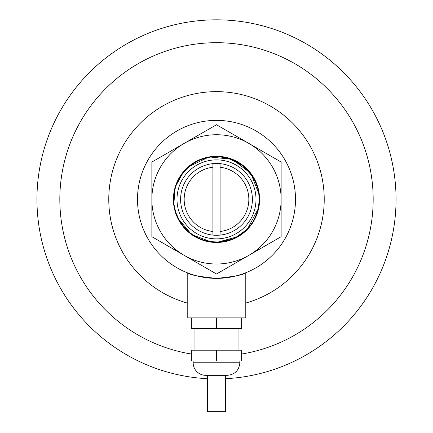 <?xml version="1.0" encoding="UTF-8"?>
<svg xmlns="http://www.w3.org/2000/svg" width="433" height="433" viewBox="0 0 433 433"><rect width="100%" height="100%" fill="white"/><g stroke="black" fill="none" stroke-linecap="round" stroke-linejoin="round"><path stroke-width="0.65" d="M225.658 375.33L225.658 411.35L207.342 411.35L207.342 375.33M239.844 360.97L239.844 362.762C239.092 370.394 234.903 374.583 227.271 375.33L205.729 375.33A12.568 12.568 0 0 1 193.156 362.762L193.156 360.97M216.5 350.194L191.364 350.194L191.364 360.97L216.5 360.97L216.5 350.194L241.636 350.194L241.636 360.97L216.5 360.97M194.953 350.194L194.953 328.647M191.364 317.876L191.364 328.647L216.5 328.647L216.5 317.876M241.636 317.876L241.636 328.647L216.5 328.647M230.053 240.277L216.5 242.464L202.059 239.974M198.893 238.702L187.31 231.076M183.884 227.536L179.814 221.983M174.364 208.392L173.601 203.467M173.563 195.711L174.418 190.098M180.437 175.782L185.968 168.962A43.094 43.094 0 0 0 195.002 236.721A43.094 43.094 0 0 0 258.133 210.498A43.094 43.094 0 0 0 185.968 168.962L188.642 166.911M190.347 165.125L195.581 161.698M205.074 157.823L216.5 156.281L228.911 158.44M223.027 156.778L230.903 158.759M238.318 162.213L244.926 166.986M248.558 170.575L251.746 174.58M248.136 228.635L233.76 238.854L216.5 242.464L207.434 241.5M211.342 156.589L216.5 156.281L208.208 157.087M225.339 157.195L241.868 164.54L253.927 178.012M258.766 190.975L259.167 205.399M258.777 207.705L247.07 229.744M243.346 233.078L238.123 236.651M188.079 166.981L209.123 156.919L232.332 159.295L250.896 173.411L259.383 195.137M184.182 255.351A64.636 64.636 0 0 0 281.136 199.375A64.636 64.636 0 0 0 184.182 143.393A64.636 64.636 0 0 0 184.182 255.351L216.5 274.008L281.136 236.694L281.136 162.056L216.5 124.736L151.864 162.056L151.864 236.694L184.182 255.351M212.078 242.236L191.64 234.572L177.573 217.864M173.768 204.928L175.235 186.953L183.933 171.154M192.799 163.382L198.996 159.999M228.202 157.899L244.699 166.786M251.573 174.337L255.015 180.047M259.08 192.745L259.443 195.797M259.075 206.043L257.57 212.419M253.895 220.781L250.036 226.432M238.302 236.542L216.5 242.464M173.99 194.596L174.948 189.221M181.465 174.835L184.875 170.575M197.48 161.06L202.514 158.949M218.14 156.627L223.569 157.19M238.399 162.624L242.897 165.715M253.316 177.59L255.784 182.45M259.248 197.865L259.091 203.315M254.756 218.508L252.006 223.222M240.932 234.486L236.261 237.306M221.149 241.895L215.699 242.139M200.23 238.935L195.326 236.537M183.278 226.324L180.702 222.789M174.434 207.136L174.131 205.242M173.741 200.533L173.725 199.375A42.775 42.775 0 0 1 257.424 186.932A42.775 42.775 0 0 1 198.179 238.026A42.775 42.775 0 0 1 173.725 199.375L173.942 195.11M188.631 231.823L184.729 228.012L179.159 220.229M175.013 209.772L174.088 204.923L173.73 199.954M175.1 188.636L176.604 183.944L178.591 179.565M185.292 170.126L188.853 166.732L192.864 163.728M203.093 158.754L207.845 157.482L212.673 156.773M224.17 157.293L228.954 158.451L233.593 160.161M243.373 166.093L247.021 169.4L250.258 173.103M256.022 183.013L257.64 187.662L258.712 192.469M259.031 203.921L258.23 208.782L256.866 213.518M251.665 223.726L248.634 227.606L245.175 231.108M235.72 237.582L231.206 239.541L226.486 240.964M215.087 242.123L210.184 241.679L205.366 240.672M194.801 236.234L190.709 233.501L186.959 230.307M179.479 220.798L175.76 212.392M174.299 192.393L175.381 187.586L177.01 182.942M183.132 172.615L189.692 166.045M200.008 159.907L208.912 157.276M220.906 156.827L229.983 158.781M240.732 164.129L247.768 170.185M254.647 180.025L257.922 188.712M259.253 200.641L257.971 209.837M253.706 220.473L251.037 224.608L247.909 228.407M239.07 235.704L234.751 238.063L230.183 239.898M218.378 242.107L209.117 241.506M197.702 237.793L189.854 232.83M180.474 222.438L177.092 215.997M173.839 202.455L173.73 198.942M177.53 181.741L181.173 175.257M190.812 165.168L197.02 161.292M210.238 157.06L217.626 156.616M231.292 159.236L237.95 162.37M248.683 171.197L253.045 177.146M258.247 190.044L259.226 197.351M257.619 211.158L254.983 218.043M248.645 227.59L245.192 231.098L241.354 234.183M228.873 240.32L221.664 241.831M207.77 241.246L200.712 239.124M188.793 231.964L183.608 226.719M176.577 214.725L174.537 207.645M173.844 196.203L174.488 191.321L175.695 186.547M181.963 174.136L186.807 168.583M198.254 160.686L205.166 158.132M218.995 156.67L226.286 157.736M239.124 163.073L245.024 167.501M253.738 178.331L256.796 185.037M259.27 198.72L258.902 204.998M254.366 219.266L252.136 223.033M240.228 234.962L236.467 237.203M220.3 241.977L215.926 242.144M199.445 238.599L195.527 236.651M180.842 223.006L179.262 220.419M176.734 183.603L179.154 178.526M189.378 166.294L193.686 163.192M208.289 157.39L213.783 156.686M229.501 158.619L234.545 160.594M247.384 169.774L250.902 173.958M257.787 188.176L258.869 193.524M258.106 209.301L256.504 214.514M248.282 228.002L244.374 231.812M230.702 239.725L225.452 241.197M209.659 241.598L204.338 240.38M190.282 233.176L186.195 229.56M177.303 216.505L175.446 211.374M173.757 201.004L173.936 195.126L174.71 190.26M180.864 175.711L184.166 171.371M192.761 163.793L197.004 161.298L201.513 159.312M217.074 156.6L222.513 157.027M237.473 162.094L242.047 165.07M252.758 176.675L255.351 181.481M259.199 196.799L259.178 202.254M255.221 217.55L252.591 222.329M241.803 233.863L237.203 236.802M222.205 241.766L216.765 242.144M201.221 239.33L196.263 237.057M183.965 227.141L182.423 225.23M174.488 191.343L175.684 186.563L177.433 181.963M186.412 168.967L190.531 165.384M204.636 158.278L209.962 157.103M225.75 157.607L230.989 159.127M244.613 167.133L248.482 170.975M256.612 184.518L258.176 189.746M258.831 205.529L257.7 210.866M250.723 225.036L247.173 229.181M234.264 238.285L229.165 240.228M213.474 242.042L208.067 241.305M193.421 235.39L189.026 232.158M178.997 219.953L176.686 215.012M173.763 201.204L174.061 194.049M178.883 179.008L181.784 174.385M193.221 163.485L197.978 160.816M213.231 156.719L218.687 156.654M234.047 160.362L238.864 162.916M250.577 173.514L253.586 178.066M258.793 192.977L259.264 198.417M256.699 213.999L254.507 218.995M244.791 231.455L240.477 234.794M225.988 241.084L220.603 241.95M204.869 240.537L199.727 238.718M186.585 229.95L182.937 225.891M175.598 211.905L174.342 206.595M174.591 190.801L176.025 185.535M183.809 171.787L187.586 167.852M200.999 159.506L206.2 157.861M221.967 156.946L227.325 157.991M241.603 164.74L245.809 168.221M255.118 180.978L257.142 186.044M259.21 201.708L258.566 207.12M252.888 221.864L249.727 226.307M237.685 236.537L232.781 238.924M217.317 242.139L211.867 241.895M196.744 237.316L192.079 234.491M180.999 223.233L180.415 222.34M173.806 196.815L173.752 197.876M177.205 182.466L179.684 177.6M190.092 165.72L194.596 162.635M209.42 157.184L214.849 156.632M230.475 158.943L235.503 161.054M248.12 170.564L251.524 174.824M258.052 189.21L259.004 194.579M257.846 210.335L256.114 215.51M247.557 228.786L243.557 232.499M229.69 240.066L224.402 241.408M208.609 241.414L203.321 240.066M189.448 232.51L185.454 228.792M176.891 215.52L175.159 210.346M175.847 186.055L177.876 180.994M187.18 168.226L191.386 164.751M205.664 157.991L211.017 156.952M226.789 157.85L231.991 159.506M245.408 167.842L249.181 171.782M256.969 185.524L258.404 190.785M258.663 206.579L257.402 211.889M250.074 225.88L246.42 229.939M233.29 238.718L228.142 240.531M216.798 242.144L211.883 241.901L207.028 241.084M192.533 234.805L188.22 231.46M178.499 219.011L176.312 214.01M173.736 198.428L174.207 192.994M179.403 178.077L182.417 173.53M194.119 162.916L198.947 160.367M214.297 156.654L219.753 156.724M235.011 160.811L239.768 163.485M251.21 174.375L254.106 178.997M258.939 194.033L259.275 199.483M256.32 215.001L254.003 219.937M243.985 232.153L239.59 235.379M224.944 241.305L219.536 242.036M203.846 240.234L198.747 238.285M185.833 229.192L182.288 225.046M175.3 210.882L174.342 206.611M174.818 189.757L176.383 184.534M184.501 170.981L188.382 167.143M201.994 159.133L207.234 157.617M223.022 157.098L228.353 158.272M242.458 165.374L246.577 168.957M255.567 181.947L257.462 187.061M259.14 202.768L258.36 208.17M252.315 222.762L249.045 227.13M236.754 237.051L231.79 239.319M220.088 241.998L210.806 241.766M195.808 236.813L191.213 233.869M173.822 202.271L173.752 200.88M177.644 181.492L180.236 176.691M190.942 165.07L195.516 162.099M210.476 157.022L215.915 156.605M231.476 159.306L236.456 161.541M248.829 171.36L252.125 175.706M258.29 190.249L259.107 195.64M257.559 211.364L255.697 216.489M246.815 229.55L242.724 233.165M228.673 240.38L223.352 241.592M207.564 241.203L202.314 239.725M176.502 214.53L174.9 209.312M174.126 193.535L175.213 188.193M182.087 173.969L185.6 169.796M198.444 160.594L203.526 158.613M219.206 156.681L224.613 157.379M239.308 163.181L243.725 166.386M253.846 178.51L256.195 183.435M259.275 198.931L258.977 204.376M254.268 219.455L251.4 224.099M240.05 235.081L235.314 237.787M199.25 238.518L197.508 237.701M175.024 209.848L173.996 204.181M176.193 185.048L178.347 180.036M187.965 167.506L192.257 164.134M206.698 157.736L212.078 156.827M227.823 158.121L232.981 159.901M246.182 168.572L249.857 172.605M257.305 186.536L258.604 191.835M258.474 207.629L257.078 212.906M249.403 226.708L245.652 230.675M232.304 239.124L227.114 240.808M211.353 241.836L205.989 240.835M191.657 234.193L187.429 230.746M179.852 221.436L176.031 213.22M173.736 200.349L173.73 199.857M173.774 197.361L174.38 191.938M179.944 177.157L183.072 172.686M195.034 162.37L199.922 159.945M215.363 156.611L220.814 156.816M235.969 161.282L240.656 164.075M251.822 175.246L254.604 179.939M259.064 195.094L259.259 200.544M255.919 215.986L253.478 220.868M243.162 232.824L238.68 235.942M223.899 241.506L218.476 242.101M202.833 239.904L197.784 237.831M185.097 228.418L181.66 224.186M175.073 188.723L176.767 183.538M185.221 170.191L189.194 166.451M203.001 158.781L208.278 157.395M224.078 157.271L229.371 158.581M243.303 166.034L247.324 169.72M255.99 182.926L257.759 188.09M259.042 203.829L258.128 209.209M251.719 223.65L248.342 227.931M235.806 237.544L230.789 239.687M215.185 242.128L209.751 241.609M194.882 236.283L190.358 233.23M173.985 194.688L173.882 195.748M178.098 180.529L180.815 175.793M191.803 164.448L196.452 161.59M211.531 156.887L216.982 156.605M232.472 159.69L237.392 162.05M249.516 172.172L252.704 176.599M258.506 191.294L259.188 196.706M257.251 212.381L255.259 217.463M246.052 230.296L241.874 233.804M227.65 240.672L222.302 241.749M206.525 240.97L201.313 239.357M187.83 231.119L184.025 227.211M176.134 213.529L174.661 208.273M174.282 192.479L175.506 187.164M182.731 173.119L186.347 169.032M199.413 160.156L204.549 158.305M220.267 156.762L225.658 157.59M240.201 163.761L244.537 167.073M254.355 179.451L256.58 184.431M259.27 199.997L258.842 205.437M253.754 220.392L250.777 224.96M239.151 235.66L234.35 238.242M219.022 242.074L213.566 242.047M198.282 238.074L193.697 235.557M203.494 158.624L208.262 157.395L213.139 156.73M235.341 237.771L230.805 239.687L226.08 241.057M178.331 180.068L180.799 175.803L183.749 171.863M192.23 164.156L196.436 161.596L200.912 159.544M212.046 156.833L216.96 156.6L221.875 156.941M232.949 159.891L237.376 162.039L241.527 164.686M245.673 230.648L241.89 233.798L237.766 236.483M174.71 208.495L174.494 207.456M189.167 166.472L193.123 163.55L197.399 161.103M229.338 158.57L233.944 160.313L238.312 162.581M257.749 188.052L258.777 192.869L259.243 197.773M190.39 233.252L186.666 230.026L183.343 226.394M175.695 212.208L174.456 207.228M173.725 199.375L173.736 198.52M204.511 158.316L209.312 157.206L214.205 156.659M244.51 167.051L248.044 170.483L251.151 174.299M258.847 205.399L257.879 210.227L256.352 214.909M250.794 224.933L247.633 228.705L244.055 232.088M234.383 238.231L229.799 240.028L225.036 241.284M176.929 215.623L175.327 210.968M178.824 179.121L181.4 174.921L184.447 171.057M193.113 163.56L197.383 161.108L201.908 159.165M252.953 221.75L250.139 225.793L246.88 229.485M237.793 236.467L233.392 238.675L228.765 240.347M217.442 242.134L212.522 241.966L207.656 241.219M178.548 219.109L176.534 214.616M177.162 182.585L179.349 178.169L182.033 174.044M189.995 165.801L194.027 162.976L198.357 160.638M257.879 210.211L256.363 214.892L254.312 219.369M229.815 240.023L225.052 241.284L220.181 241.987M175.387 211.19L174.402 206.931M181.395 174.937L184.431 171.067L187.9 167.571M245.23 272.969L245.23 317.876L187.77 317.876L187.77 272.969C189.465 274.82 199.039 276.622 216.5 278.376C233.961 276.622 243.535 274.82 245.23 272.969C243.541 274.82 233.972 276.622 216.527 278.376M216.473 278.376C199.028 276.622 189.459 274.82 187.77 272.969M295.501 199.375A79.001 79.001 0 0 1 216.5 278.376A79.001 79.001 0 0 1 137.499 199.375A79.001 79.001 0 0 1 216.5 120.369A79.001 79.001 0 0 1 295.501 199.375M220.088 231.493L220.088 235.103A35.912 35.912 0 0 1 212.912 235.103L212.912 163.642A35.912 35.912 0 0 1 220.088 163.642L220.088 231.493A32.318 32.318 0 0 0 220.088 167.252M212.912 235.103A35.912 35.912 0 0 1 212.912 163.642M220.088 163.642A35.912 35.912 0 0 1 220.088 235.103M212.912 231.493A32.318 32.318 0 0 1 212.912 167.252M187.77 303.203A107.73 107.73 0 0 1 216.5 91.644A107.73 107.73 0 0 1 245.23 303.203M191.364 354.021A156.676 156.676 0 0 1 59.824 199.375A156.676 156.676 0 0 1 216.5 42.694A156.676 156.676 0 0 1 373.176 199.375A156.676 156.676 0 0 1 241.636 354.021M207.342 378.691A179.549 179.549 0 0 1 36.951 199.375A179.549 179.549 0 0 1 216.5 19.821A179.549 179.549 0 0 1 396.049 199.375A179.549 179.549 0 0 1 225.658 378.691M256 199.375A39.5 39.5 0 0 1 216.5 238.875A39.5 39.5 0 0 1 177 199.375A39.5 39.5 0 0 1 216.5 159.874A39.5 39.5 0 0 1 256 199.375M239.844 362.762L193.156 362.762M238.047 328.647L238.047 350.194"/></g></svg>
